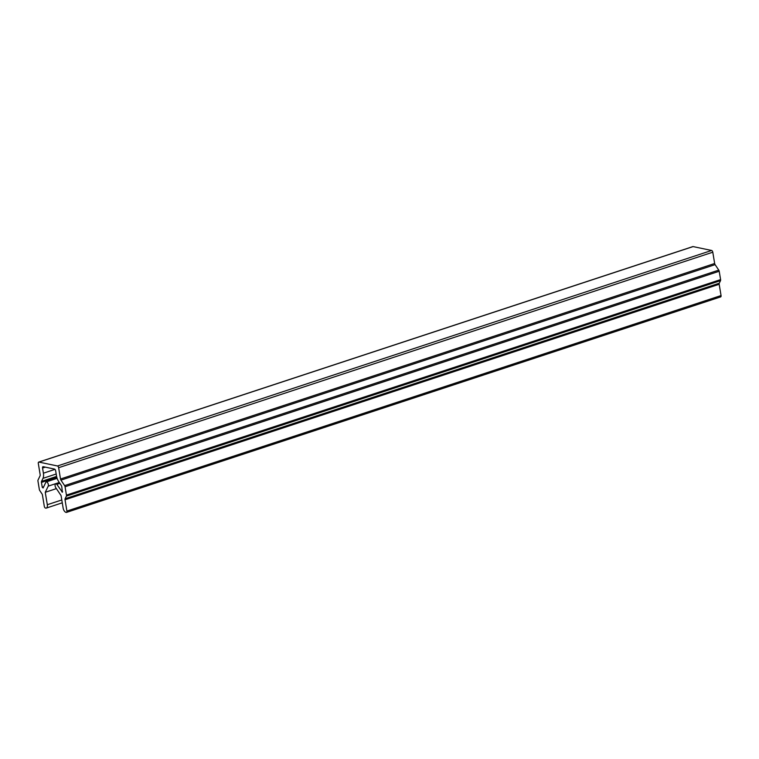 <?xml version="1.0" encoding="UTF-8"?>
<svg xmlns="http://www.w3.org/2000/svg" width="759" height="759" viewBox="0 0 759 759"><rect width="100%" height="100%" fill="white"/><g stroke="black" fill="none" stroke-linecap="round" stroke-linejoin="round"><path stroke-width="1.14" d="M66.906 511.063L65.037 499.764A1.613 0.835 71.8 0 1 65.113 498.729L66.356 496.149L720.509 280.64L719.266 283.23A1.613 0.835 -108.2 0 0 719.181 284.264L721.05 295.555L66.906 511.063A1.613 0.835 71.8 0 1 66.507 512.401A1.613 0.835 71.8 0 1 66.251 512.41L66.033 512.363A4.023 2.087 71.8 0 1 63.13 508.037L61.071 495.599L55.796 487.733A2.457 1.271 71.8 0 1 55.122 485.978A2.457 1.271 71.8 0 1 55.73 483.938A2.457 1.271 71.8 0 1 56.84 484.365L59.876 483.369M693.1 246.59L711.619 250.47L57.475 465.979L38.946 462.089L693.1 246.59A1.613 0.835 -108.2 0 0 692.844 246.599A1.613 0.835 -108.2 0 0 692.644 246.741M719.209 271.257L720.595 279.606L66.441 495.115L65.065 486.766L719.209 271.257A1.613 0.835 -108.2 0 0 718.764 270.119L715.101 264.644A1.613 0.835 -108.2 0 1 714.655 263.496L712.786 252.206A1.613 0.835 -108.2 0 0 711.619 250.47M57.475 465.979A1.613 0.835 71.8 0 1 58.633 467.705L712.786 252.206M720.509 280.64A1.613 0.835 -108.2 0 0 720.595 279.606M720.405 296.911A1.613 0.835 -108.2 0 0 720.652 296.902A1.613 0.835 -108.2 0 0 721.05 295.555M61.792 499.953L47.314 504.726A4.023 2.087 71.8 0 1 46.318 508.075A4.023 2.087 71.8 0 1 45.692 508.103L45.474 508.056A1.613 0.835 71.8 0 1 44.307 506.329L42.438 495.029A1.613 0.835 71.8 0 0 41.992 493.881L39.781 490.57A1.613 0.835 71.8 0 1 39.335 489.432L37.95 481.083A1.613 0.835 71.8 0 1 38.035 480.049L40.085 475.77A1.613 0.835 71.8 0 0 40.17 474.736L38.301 463.445A1.613 0.835 71.8 0 1 38.7 462.098A1.613 0.835 71.8 0 1 38.946 462.089M718.764 270.119L64.619 485.618A1.613 0.835 71.8 0 1 65.065 486.766M64.619 485.618L60.948 480.143A1.613 0.835 71.8 0 1 60.502 479.005L58.633 467.705M47.314 504.726L45.255 492.287L48.215 486.139L59.287 482.487M43.671 486.804L42.248 487.269L43.111 487.98L45.938 482.079A2.457 1.271 71.8 0 1 46.195 481.937A2.457 1.271 71.8 0 1 47.95 483.312A2.457 1.271 71.8 0 1 48.215 486.139M42.248 487.269L41.441 482.411A1.613 0.835 71.8 0 1 41.527 481.386L42.978 478.35L56.185 474.005M54.99 469.366L43.405 473.189A8.055 4.175 71.8 0 1 42.978 478.35M43.405 473.189L42.551 468.047A1.613 0.835 71.8 0 1 42.95 466.709A1.613 0.835 71.8 0 1 43.206 466.7L54.496 469.071A1.613 0.835 71.8 0 1 55.654 470.798L56.508 475.931A8.055 4.175 71.8 0 0 58.737 481.652L61.327 485.532A1.613 0.835 71.8 0 1 61.773 486.68L62.38 492.202L56.84 484.365M66.441 495.115A1.613 0.835 71.8 0 1 66.356 496.149M56.394 488.616L45.255 492.287M714.655 263.496L60.502 479.005M715.101 264.644L60.948 480.143M45.312 467.136L42.551 468.047M56.593 476.415L41.527 481.386M56.811 477.354L41.441 482.411M719.266 283.23L65.113 498.729M719.181 284.264L65.037 499.764M61.896 491.917L62.599 491.69M59.439 482.715L55.73 483.938M692.844 246.599L38.7 462.098M720.652 296.902L66.507 512.401M57.115 478.331L46.195 481.937M62.266 502.819L46.318 508.075"/></g></svg>
